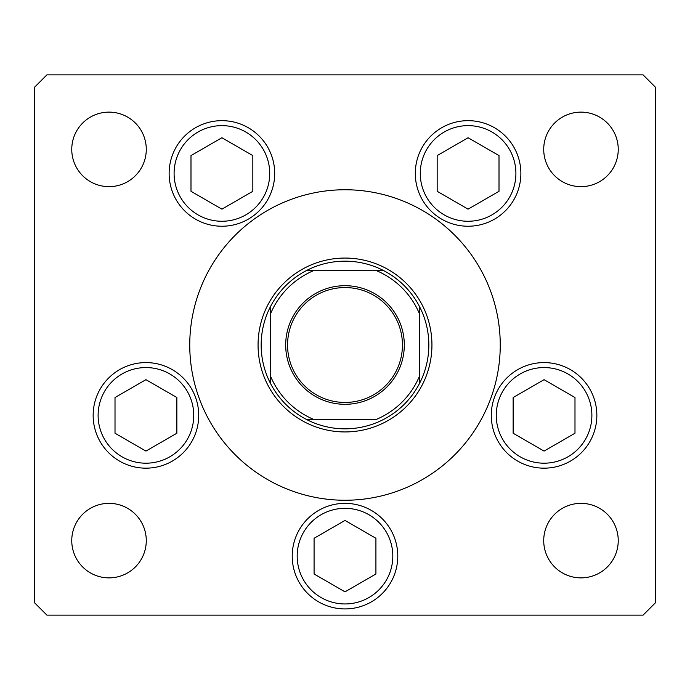 <?xml version="1.0" encoding="UTF-8"?>
<svg xmlns="http://www.w3.org/2000/svg" width="690" height="690" viewBox="0 0 690 690"><rect width="100%" height="100%" fill="white"/><g stroke="black" fill="none" stroke-linecap="round" stroke-linejoin="round"><path stroke-width="1.03" d="M500.25 345A155.25 155.25 0 0 0 345 189.75A155.25 155.25 0 0 0 189.75 345A155.25 155.25 0 0 0 345 500.25A155.25 155.25 0 0 0 500.25 345M169.128 173.449A52.785 52.785 0 0 0 221.913 226.234A52.785 52.785 0 0 0 274.698 173.449A52.785 52.785 0 0 0 221.913 120.664A52.785 52.785 0 0 0 169.128 173.449M415.302 173.449A52.785 52.785 0 0 0 468.087 226.234A52.785 52.785 0 0 0 520.872 173.449A52.785 52.785 0 0 0 468.087 120.664A52.785 52.785 0 0 0 415.302 173.449M491.28 415.38A52.785 52.785 0 0 0 544.065 468.165A52.785 52.785 0 0 0 596.85 415.38A52.785 52.785 0 0 0 544.065 362.595A52.785 52.785 0 0 0 491.28 415.38M292.215 556.14A52.785 52.785 0 0 0 345 608.925A52.785 52.785 0 0 0 397.785 556.14A52.785 52.785 0 0 0 345 503.355A52.785 52.785 0 0 0 292.215 556.14M93.15 415.38A52.785 52.785 0 0 0 145.935 468.165A52.785 52.785 0 0 0 198.72 415.38A52.785 52.785 0 0 0 145.935 362.595A52.785 52.785 0 0 0 93.15 415.38M618.24 540.615A37.26 37.26 0 0 1 580.98 577.875A37.26 37.26 0 0 1 543.72 540.615A37.26 37.26 0 0 1 580.98 503.355A37.26 37.26 0 0 1 618.24 540.615M146.28 149.385A37.26 37.26 0 0 1 109.02 186.645A37.26 37.26 0 0 1 71.76 149.385A37.26 37.26 0 0 1 109.02 112.125A37.26 37.26 0 0 1 146.28 149.385M543.72 149.385A37.26 37.26 0 0 0 580.98 186.645A37.26 37.26 0 0 0 618.24 149.385A37.26 37.26 0 0 0 580.98 112.125A37.26 37.26 0 0 0 543.72 149.385M71.76 540.615A37.26 37.26 0 0 0 109.02 577.875A37.26 37.26 0 0 0 146.28 540.615A37.26 37.26 0 0 0 109.02 503.355A37.26 37.26 0 0 0 71.76 540.615M34.5 87.285L34.5 602.715L46.92 615.135L643.08 615.135L655.5 602.715L655.5 87.285L643.08 74.865L46.92 74.865L34.5 87.285M404.305 345A59.306 59.306 0 0 1 345 404.305A59.306 59.306 0 0 1 285.695 345A59.306 59.306 0 0 1 345 285.695A59.306 59.306 0 0 1 404.305 345M287.558 345A57.442 57.442 0 0 0 345 402.443A57.442 57.442 0 0 0 402.443 345A57.442 57.442 0 0 0 345 287.558A57.442 57.442 0 0 0 287.558 345M428.835 345A83.835 83.835 0 0 0 419.52 306.593L419.52 313.95L419.52 306.593A83.835 83.835 0 0 0 306.593 270.48L313.95 270.48L306.593 270.48A83.835 83.835 0 0 0 270.48 383.407L270.48 376.05L270.48 383.407A83.835 83.835 0 0 0 306.593 419.52L376.05 419.52A80.73 80.73 0 0 0 419.52 376.05L419.52 313.95A80.73 80.73 0 0 0 376.05 270.48L313.95 270.48A80.73 80.73 0 0 0 270.48 313.95L270.48 376.05A80.73 80.73 0 0 0 313.95 419.52L306.593 419.52A83.835 83.835 0 0 0 419.52 383.407L419.52 376.05L419.52 383.407A83.835 83.835 0 0 0 428.835 345M258.06 345A86.94 86.94 0 0 1 345 258.06A86.94 86.94 0 0 1 431.94 345A86.94 86.94 0 0 1 345 431.94A86.94 86.94 0 0 1 258.06 345M270.48 306.593L270.48 313.95L270.48 306.593A83.835 83.835 0 0 1 306.593 270.48M383.407 270.48L376.05 270.48L383.407 270.48A83.835 83.835 0 0 1 419.52 306.593M190.992 155.595L190.992 191.303L221.913 209.156L252.833 191.303L252.833 155.595L221.913 137.741L190.992 155.595M437.167 155.595L437.167 191.303L468.087 209.156L499.008 191.303L499.008 155.595L468.087 137.741L437.167 155.595M115.014 397.526L115.014 433.234L145.935 451.088L176.856 433.234L176.856 397.526L145.935 379.673L115.014 397.526M314.079 538.286L314.079 573.994L345 591.848L375.921 573.994L375.921 538.286L345 520.433L314.079 538.286M513.144 397.526L513.144 433.234L544.065 451.088L574.986 433.234L574.986 397.526L544.065 379.673L513.144 397.526M419.52 383.407A83.835 83.835 0 0 1 383.407 419.52M306.593 419.52A83.835 83.835 0 0 1 270.48 383.407M245.821 132.04A47.817 47.817 0 0 0 180.504 149.54A47.817 47.817 0 0 0 198.004 214.857A47.817 47.817 0 0 0 263.321 197.357A47.817 47.817 0 0 0 245.821 132.04M491.996 132.04A47.817 47.817 0 0 0 426.679 149.54A47.817 47.817 0 0 0 444.179 214.857A47.817 47.817 0 0 0 509.496 197.357A47.817 47.817 0 0 0 491.996 132.04M169.844 373.971A47.817 47.817 0 0 0 104.526 391.471A47.817 47.817 0 0 0 122.026 456.789A47.817 47.817 0 0 0 187.344 439.288A47.817 47.817 0 0 0 169.844 373.971M368.909 514.731A47.817 47.817 0 0 0 303.591 532.232A47.817 47.817 0 0 0 321.091 597.549A47.817 47.817 0 0 0 386.409 580.048A47.817 47.817 0 0 0 368.909 514.731M567.974 373.971A47.817 47.817 0 0 0 502.656 391.471A47.817 47.817 0 0 0 520.157 456.789A47.817 47.817 0 0 0 585.474 439.288A47.817 47.817 0 0 0 567.974 373.971"/></g></svg>
